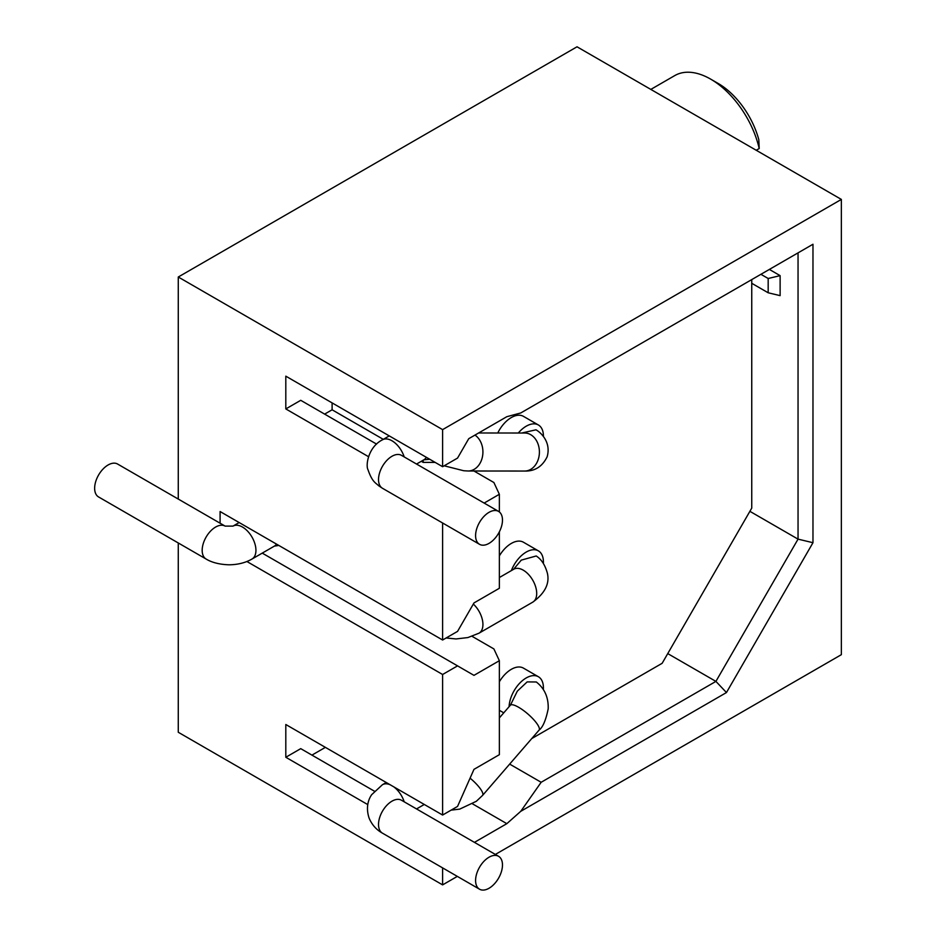 <?xml version="1.0" encoding="UTF-8"?>
<svg xmlns="http://www.w3.org/2000/svg" width="936" height="936" viewBox="0 0 936 936"><rect width="100%" height="100%" fill="white"/><g stroke="black" fill="none" stroke-linecap="round" stroke-linejoin="round"><path stroke-width="1.4" d="M495.343 854.439L841.359 654.673L841.359 199.415L577.021 46.8L178.273 277.009L178.273 499.075M178.273 542.974L178.273 732.268L442.611 884.883L457.33 876.388M178.273 277.009L442.611 429.624L442.611 466.701L285.808 376.167L285.808 408.927L368.48 456.663M841.359 199.415L442.611 429.624M442.611 867.883L442.611 884.883M367.754 804.586L285.808 757.271L285.808 724.511L442.611 815.045L457.552 806.422L473.979 769.345L499.356 754.685L499.356 660.699L493.892 648.929L472.083 636.328M246.893 561.506L442.611 674.493L442.611 815.045M220.089 523.212L220.089 511.536L442.611 640.013L457.552 631.39L473.979 602.936L499.356 588.276L499.356 531.812M442.611 522.99L442.611 640.013M474.435 842.365L506.832 823.668L520.767 811.313L726.465 692.546L812.974 542.704L812.974 244.249L520.767 412.963L506.832 416.695L468.749 438.68L457.552 458.078L442.611 466.701M435.146 462.396L423.201 462.396L423.201 460.196M484.146 503.077L499.356 494.29L493.892 482.52L473.944 470.995M423.201 462.396L421.294 461.296M383.28 439.347L332.105 409.792L324.628 414.11M285.808 408.927L300.737 400.315L376.576 444.097M332.105 402.901L332.105 409.792M442.611 674.493L457.552 665.87L473.979 675.359L499.356 660.699M499.356 494.29L499.356 511.957M311.934 755.118L325.377 747.361M506.832 823.668L472.551 803.872M374.388 791.177L300.737 748.648L285.808 757.271M520.767 811.313L541.16 782.285L509.664 764.104M541.16 782.285L715.911 681.396L667.742 653.597M812.974 244.249L798.045 252.872L798.045 539.136L749.888 511.325M769.369 269.428L780.121 275.64L780.121 295.636L768.175 292.781L768.175 278.495L760.921 274.306M780.121 275.64L768.175 278.495M768.175 292.781L751.748 283.292M812.974 542.704L798.045 539.136L715.911 681.396L726.465 692.546M423.201 628.805L278.823 545.442L274.388 546.109M457.552 665.87L262.244 553.117M751.748 279.595L751.748 508.096L662.15 663.296L531.765 738.562M543.418 436.539A24.289 14.028 120 0 0 538.387 424.979L523.458 416.356A24.289 14.028 120 0 0 497.765 433.005M538.387 424.979A24.289 14.028 120 0 0 518.298 433.017M521.761 433.017L535.954 429.811C540.259 432.069 551.491 441.85 547.127 456.803C542.307 466.608 534.819 471.358 524.663 471.042A19.012 14.73 -89.9 0 0 538.118 459.798A19.012 14.73 -89.9 0 0 524.698 433.029L478.612 432.982M416.532 464.045L423.868 459.81A19.012 10.975 -120 0 0 426.336 457.306M477.009 541.733A19.012 10.975 120 0 0 479.524 544.307A19.012 10.975 120 0 0 496.899 535.895A19.012 10.975 120 0 0 501.052 513.958A19.012 10.975 120 0 0 498.537 511.384A19.012 10.975 120 0 0 481.174 519.796A19.012 10.975 120 0 0 477.009 541.733M543.348 689.61A24.289 14.028 -60 0 0 541.605 680.039A24.289 14.028 120 0 0 538.387 676.74L523.458 668.128A24.289 14.028 120 0 0 499.356 681.806M538.387 676.74A24.289 14.028 120 0 0 520.065 682.835A24.289 14.028 120 0 0 509.09 706.692L499.356 717.912M510.448 705.124L517.304 691.178L527.155 681.899L536.316 681.981C544.612 688.498 548.578 697.449 548.192 708.821C545.863 720.229 542.821 727.33 539.054 730.138A19.012 4.902 -139.1 0 0 538.118 725.458A19.012 4.902 -139.1 0 0 523.481 710.482A19.012 4.902 -139.1 0 0 510.448 705.124L509.09 706.692M477.009 872.726A19.012 10.975 120 0 0 479.524 889.2A19.012 10.975 120 0 0 501.052 872.75A19.012 10.975 120 0 0 498.537 856.276A19.012 10.975 120 0 0 477.009 872.726M543.371 563.449A24.289 14.028 -60 0 0 543.418 561.974A24.289 14.028 120 0 0 538.387 550.859L523.458 542.236A24.289 14.028 120 0 0 499.356 555.925M538.387 550.859A24.289 14.028 120 0 0 511.349 570.609M513.525 569.357L521.258 560.137L536.211 555.984C541.476 559.354 545.22 565.168 547.431 573.429C549.725 583.771 544.834 593.342 532.76 602.152A19.012 10.975 -120 0 0 536.702 593.447A19.012 10.975 -120 0 0 528.395 574.318A19.012 10.975 -120 0 0 513.747 569.228L499.356 577.535M225.108 526.114A19.012 10.975 -60 0 0 210.46 531.215A19.012 10.975 -60 0 0 202.176 550.333A19.012 10.975 -60 0 0 206.107 559.038L98.584 496.957A19.012 10.975 -60 0 1 94.641 488.253A19.012 10.975 -60 0 1 102.948 469.135A19.012 10.975 -60 0 1 117.585 464.034L225.12 526.114L233.005 526.102L239.171 522.545M650.824 89.411L674.774 75.582A71.803 41.453 -120 0 1 710.681 79.139L710.681 79.139A71.803 41.453 60 0 1 759.213 148.543L756.23 150.263M710.681 79.139L718.146 83.444A61.249 35.357 60 0 1 758.803 139.675L759.213 148.543M524.663 471.042L468.175 470.995A19.012 14.73 -89.9 0 0 481.63 459.74A19.012 14.73 -89.9 0 0 474.961 435.088M404.188 456.92A19.012 10.975 -120 0 0 403.978 456.277A19.012 10.975 -120 0 0 382.45 439.826L389.259 435.895M498.537 511.384L401.462 455.341A19.012 10.975 120 0 0 384.099 463.753A19.012 10.975 120 0 0 379.946 485.69A19.012 10.975 120 0 0 382.45 488.264L378.706 485.772C375.699 482.847 372.259 482.087 368.059 469.849C365.426 465.531 368.257 446.881 382.45 439.826M539.054 730.138L482.566 795.413A19.012 4.902 -139.1 0 0 481.63 790.733A19.012 4.902 -139.1 0 0 470.071 778.144M416.532 808.938L423.868 804.703A19.012 10.975 -120 0 0 424.265 804.445M404.188 801.813A19.012 10.975 -120 0 0 393.775 786.848M390.136 784.742A19.012 10.975 -120 0 0 382.45 784.707L386.264 782.508M498.537 856.276L401.462 800.233A19.012 10.975 120 0 0 379.946 816.683A19.012 10.975 120 0 0 382.45 833.157C376.447 829.834 372.013 824.873 369.147 818.24C365.052 806.013 369.533 797.636 371.732 794.629L382.45 784.707M532.76 602.152L478.998 633.192A19.012 10.975 -120 0 0 482.929 624.487A19.012 10.975 -120 0 0 473.323 604.059M206.107 559.038C208.201 560.301 215.14 564.373 229.063 564.806C237.826 564.7 245.466 562.782 251.995 559.038A19.012 10.975 -120 0 0 255.937 550.333A19.012 10.975 -120 0 0 247.642 531.215A19.012 10.975 -120 0 0 233.005 526.114L232.994 526.114M251.995 559.038L274.4 546.109A19.012 10.975 -120 0 0 276.529 544.12M444.167 465.8L463.753 470.75L468.175 470.995M429.776 459.284L423.856 459.822M479.524 544.307L382.45 488.264M499.356 710.307L503.755 712.834M451.117 810.131L459.681 809.125L476.319 801.298L482.566 795.413M479.524 889.2L382.45 833.157M446.121 637.978L456.066 638.949L467.918 637.556L478.998 633.192"/></g></svg>
